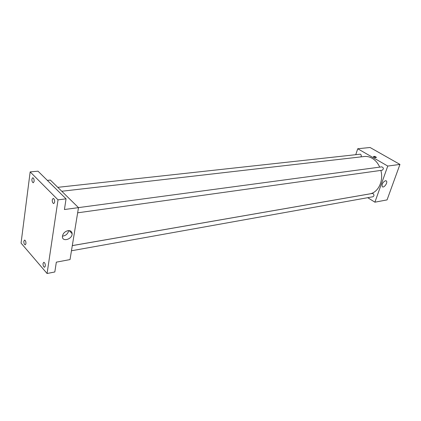 <?xml version="1.0" encoding="UTF-8"?>
<svg xmlns="http://www.w3.org/2000/svg" width="421" height="421" viewBox="0 0 421 421"><rect width="100%" height="100%" fill="white"/><g stroke="black" fill="none" stroke-linecap="round" stroke-linejoin="round"><path stroke-width="0.63" d="M355.829 154.465L357.734 148.75L370.059 147.492L399.95 164.422L387.052 199.901L374.9 202.185L367.733 197.686M379.7 167.126C377.921 163.148 375.395 160.196 372.132 158.264C369.554 156.801 366.912 156.217 364.202 156.512L61.771 191.255M72.312 245.596L369.596 193.913C378.095 192.755 383.884 181.004 380.847 170.416M357.734 148.75L387.767 166.058L374.9 202.185M71.47 250.774L372.932 196.754C374.216 195.965 374.285 194.923 373.148 193.628L372.327 193.455L72.307 245.627M360.902 156.891C361.497 155.838 361.35 154.933 360.465 154.181L57.782 187.34M78.469 207.616L381.784 166.848C383.689 167.732 383.841 168.858 382.242 170.221L77.643 212.821M387.767 166.058L399.95 164.422M385.462 180.72L386.415 181.014C388.067 182.64 383.699 188.55 382.257 186.635C381.71 184.151 382.778 182.177 385.462 180.72M373.953 157.075L373.422 156.575C374.248 156.138 375.237 156.401 376.385 157.359C376.127 157.786 375.316 157.691 373.953 157.075M373.59 156.817L376.042 157.622M47.341 180.383L50.367 180.077L78.49 207.637L70.033 259.578L56.33 262.157L54.825 271.971L47.078 273.508L21.05 243.096L30.165 171.894L38.006 171.179L66.06 198.854L64.424 209.526L78.49 207.637M30.165 171.894L58.019 199.843L66.06 198.854M58.019 199.843L47.078 273.508M68.018 230.64C70.549 230.424 71.917 231.439 72.133 233.692C72.433 239.223 62.145 242.317 62.419 236.544C62.866 233.492 64.729 231.518 68.018 230.64M68.707 230.576C67.949 233.823 65.86 235.686 62.445 236.16M43.042 263.472L43.747 262.309C44.831 262.636 45.347 263.899 45.305 266.093L44.605 267.256C43.521 266.93 43 265.667 43.042 263.472M52.262 199.775L53.13 198.396C54.23 198.733 54.746 200.007 54.667 202.217L53.809 203.585C52.704 203.254 52.188 201.98 52.262 199.775M31.907 179.125L32.727 177.746C33.722 178.072 34.185 179.283 34.122 181.372L33.306 182.746C32.312 182.419 31.843 181.209 31.907 179.125M23.844 241.249L24.523 240.075C25.502 240.396 25.976 241.596 25.944 243.675L25.265 244.843C24.286 244.522 23.813 243.322 23.844 241.249M385.936 180.73L386.415 181.014M69.155 230.592L72.133 233.692"/></g></svg>
